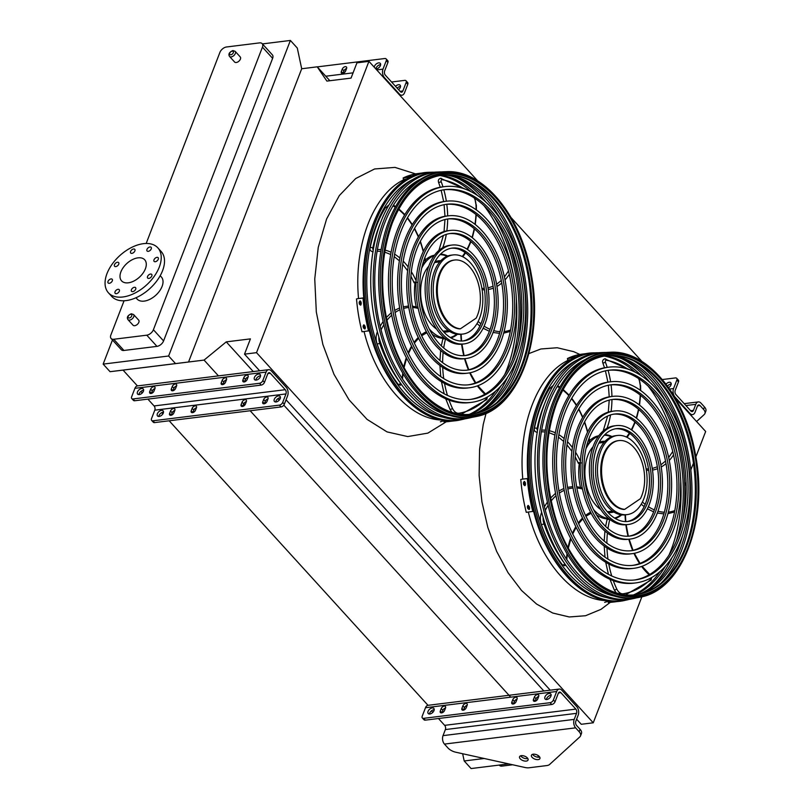<?xml version="1.0" encoding="UTF-8"?>
<svg xmlns="http://www.w3.org/2000/svg" width="809" height="809" viewBox="0 0 809 809"><rect width="100%" height="100%" fill="white"/><g stroke="black" fill="none" stroke-linecap="round" stroke-linejoin="round"><path stroke-width="1.21" d="M512.694 764.778L502.045 766.093A6.078 3.61 137.7 0 1 499.426 765.334L499.183 765.071M537.823 757.184L538.4 755.707M508.699 763.898L471.101 768.55L464.194 760.966L462.657 753.745M301.696 68.755L297.287 48.034L290.391 40.45L168.626 356L175.533 363.585L188.537 362.007L301.696 68.755L317.229 66.823L326.887 81.092L351.045 78.099L356.931 62.839L368.934 61.353L256.524 352.663L244.52 354.15L250.416 338.88L226.257 341.873L204.07 360.086L123.059 370.118L137.439 385.913A6.078 3.732 -97.1 0 0 134.911 388.33L131.645 396.814A3.034 1.81 -42.3 0 0 131.776 398.564A3.034 1.81 -42.3 0 0 133.081 398.938L134.729 400.748A3.034 1.81 137.7 0 1 133.414 400.364L131.776 398.564M204.07 360.086L218.44 375.882M243.792 403.752L244.884 404.945M250.173 410.76L510.732 697.176M161.749 412.641L162.872 413.874M169.162 420.791L428.012 705.317A6.078 3.732 82.9 0 0 425.483 707.723L422.217 716.208A3.034 1.81 -42.3 0 0 422.349 717.957A3.034 1.81 -42.3 0 0 423.653 718.341L425.301 720.141A3.034 1.81 137.7 0 1 423.987 719.767L422.349 717.957M226.257 341.873L253.278 371.574M277.902 398.645L279.247 400.121M283.817 405.147L543.85 690.977M244.52 354.15L259.649 370.785M286.052 399.798L550.231 690.178M576.625 719.201L581.256 724.288L593.25 722.801L256.524 352.663M675.373 398.19L705.66 431.49L695.861 456.883M693.444 463.142L690.835 469.908M686.052 482.306L684.738 485.724M641.891 596.749L593.25 722.801M368.934 61.353L477.714 180.923M511.116 217.641L641.972 361.481M317.229 66.823L329.87 80.728M112.461 339.982L103.158 364.111L110.054 371.695L123.059 370.118M484.197 758.488L464.194 760.966M175.533 363.585L110.054 371.695M290.391 40.45L262.419 43.908M272.623 58.339L262.44 47.144A6.078 3.61 -42.3 0 0 262.177 43.646L272.36 54.84A6.078 3.61 137.7 0 1 272.623 58.339L163.58 340.933A6.078 3.61 137.7 0 1 156.956 346.373L123.929 350.459A6.078 3.61 137.7 0 1 121.299 349.7L111.116 338.506A6.078 3.61 -42.3 0 0 113.745 339.264L123.929 350.459M168.626 356L103.158 364.111M111.116 338.506A6.078 3.61 -42.3 0 1 110.853 335.007L124.07 300.776M146.176 243.479L219.896 52.413A6.078 3.61 -42.3 0 1 226.52 46.983L259.558 42.887A6.078 3.61 -42.3 0 1 262.177 43.646M156.956 346.373L146.773 335.179L113.745 339.264M262.44 47.144L153.397 329.738L163.58 340.933M138.673 320.121A3.792 2.255 137.7 0 1 137.388 324.348A3.792 2.255 137.7 0 1 133.06 325.228L127.974 319.636A3.792 2.255 137.7 0 0 132.292 318.756A3.792 2.255 137.7 0 0 133.586 314.529L138.673 320.121M240.233 56.923A3.792 2.255 137.7 0 1 238.948 61.15A3.792 2.255 137.7 0 1 234.62 62.03L229.534 56.438A3.792 2.255 137.7 0 0 233.862 55.548A3.792 2.255 137.7 0 0 235.146 51.321L240.233 56.923M160.202 275.707L161.375 276.991A16.392 9.748 137.7 0 1 155.803 295.234A16.392 9.748 137.7 0 1 137.115 299.057L135.952 297.773M146.773 335.179A6.078 3.61 -42.3 0 0 153.397 329.738M137.965 257.849A15.634 9.303 137.7 0 1 144.71 259.8A15.634 9.303 137.7 0 1 139.401 277.204A15.634 9.303 137.7 0 1 121.572 280.854A15.634 9.303 137.7 0 1 123.302 267.476A15.634 9.303 137.7 0 1 137.965 257.849M148.259 251.346A2.73 1.628 -42.3 0 0 150.828 249.657A2.73 1.628 -42.3 0 0 151.131 247.321A2.73 1.628 -42.3 0 0 148.007 247.958A2.73 1.628 -42.3 0 0 147.086 251.002A2.73 1.628 -42.3 0 0 148.259 251.346M131.897 253.369A2.73 1.628 -42.3 0 0 134.456 251.69A2.73 1.628 -42.3 0 0 134.759 249.354A2.73 1.628 -42.3 0 0 131.645 249.991A2.73 1.628 -42.3 0 0 130.714 253.025A2.73 1.628 -42.3 0 0 131.897 253.369M115.768 266.606A2.73 1.628 -42.3 0 0 118.326 264.927A2.73 1.628 -42.3 0 0 118.63 262.591A2.73 1.628 -42.3 0 0 115.515 263.228A2.73 1.628 -42.3 0 0 114.585 266.262A2.73 1.628 -42.3 0 0 115.768 266.606M109.326 283.302A2.73 1.628 -42.3 0 0 111.885 281.623A2.73 1.628 -42.3 0 0 112.188 279.277A2.73 1.628 -42.3 0 0 109.073 279.914A2.73 1.628 -42.3 0 0 108.143 282.958A2.73 1.628 -42.3 0 0 109.326 283.302M116.344 293.677A2.73 1.628 -42.3 0 0 118.903 291.988A2.73 1.628 -42.3 0 0 119.206 289.652A2.73 1.628 -42.3 0 0 116.091 290.289A2.73 1.628 -42.3 0 0 115.161 293.333A2.73 1.628 -42.3 0 0 116.344 293.677M132.716 291.644A2.73 1.628 -42.3 0 0 135.275 289.966A2.73 1.628 -42.3 0 0 135.578 287.63A2.73 1.628 -42.3 0 0 132.464 288.267A2.73 1.628 -42.3 0 0 131.533 291.301A2.73 1.628 -42.3 0 0 132.716 291.644M148.846 278.407A2.73 1.628 -42.3 0 0 151.404 276.729A2.73 1.628 -42.3 0 0 151.708 274.393A2.73 1.628 -42.3 0 0 148.593 275.03A2.73 1.628 -42.3 0 0 147.663 278.063A2.73 1.628 -42.3 0 0 148.846 278.407M155.288 261.712A2.73 1.628 -42.3 0 0 157.846 260.033A2.73 1.628 -42.3 0 0 158.149 257.697A2.73 1.628 -42.3 0 0 155.035 258.334A2.73 1.628 -42.3 0 0 154.104 261.368A2.73 1.628 -42.3 0 0 155.288 261.712M143.436 243.671A33.402 19.871 137.7 0 1 157.856 247.847A33.402 19.871 137.7 0 1 146.51 285.021A33.402 19.871 137.7 0 1 108.436 292.807A33.402 19.871 137.7 0 1 112.117 264.23A33.402 19.871 137.7 0 1 143.436 243.671M157.856 247.847L161.133 251.457A33.402 19.871 137.7 0 1 149.796 288.631A33.402 19.871 137.7 0 1 111.723 296.418L108.436 292.807M667.526 386.095A3.792 2.255 137.7 0 1 671.217 384.053M676.708 378.309L678.357 380.109A3.034 1.81 137.7 0 1 678.488 381.858L676.84 380.058A3.034 1.81 -42.3 0 0 676.708 378.309A3.034 1.81 -42.3 0 0 675.404 377.924L662.359 379.542M696.589 421.509L704.214 414.562A9.111 4.712 -158.9 0 0 704.912 413.561A9.111 4.712 -158.9 0 0 703.537 409.394L704.477 406.978L700.938 403.084A6.078 3.732 82.9 0 0 698.319 401.911A6.078 3.732 82.9 0 0 695.78 404.328L693.444 410.385A3.034 1.871 -97.1 0 1 692.17 411.589A3.034 1.871 -97.1 0 1 690.866 411.002L675.919 394.57A3.034 1.871 -97.1 0 1 675.212 390.342L678.488 381.858M668.639 387.653A3.792 2.255 -42.3 0 0 670.833 382.748A3.792 2.255 -42.3 0 0 669.195 382.273A3.792 2.255 -42.3 0 0 666.04 384.113M703.537 409.394L700.007 405.511A3.034 1.871 82.9 0 0 698.693 404.925A3.034 1.871 82.9 0 0 697.429 406.128L695.083 412.185A6.078 3.732 -97.1 0 1 692.544 414.602A6.078 3.732 -97.1 0 1 689.935 413.429L674.979 396.997A6.078 3.732 -97.1 0 1 673.573 388.532L676.84 380.058M704.477 406.978A9.111 4.712 21.1 0 1 705.842 411.134L704.912 413.561M444.586 710.444L445.516 708.017A2.73 1.628 -42.3 0 0 445.395 706.439A2.73 1.628 -42.3 0 0 443.241 706.419A2.73 1.628 -42.3 0 0 441.239 708.553L440.308 710.969A2.73 1.628 -42.3 0 0 440.42 712.547A2.73 1.628 -42.3 0 0 442.584 712.567A2.73 1.628 -42.3 0 0 444.586 710.444M466.206 707.764L467.147 705.337A2.73 1.628 -42.3 0 0 467.026 703.769A2.73 1.628 -42.3 0 0 464.862 703.739A2.73 1.628 -42.3 0 0 462.869 705.873L461.929 708.29A2.73 1.628 -42.3 0 0 462.05 709.867A2.73 1.628 -42.3 0 0 464.204 709.898A2.73 1.628 -42.3 0 0 466.206 707.764M537.742 698.905L538.673 696.488A2.73 1.628 -42.3 0 0 538.561 694.911A2.73 1.628 -42.3 0 0 536.397 694.88A2.73 1.628 -42.3 0 0 534.395 697.014L533.465 699.441A2.73 1.628 -42.3 0 0 533.576 701.009A2.73 1.628 -42.3 0 0 535.74 701.039A2.73 1.628 -42.3 0 0 537.742 698.905M516.112 701.585L517.052 699.158A2.73 1.628 -42.3 0 0 516.931 697.591A2.73 1.628 -42.3 0 0 514.767 697.56A2.73 1.628 -42.3 0 0 512.775 699.694L511.834 702.111A2.73 1.628 -42.3 0 0 511.955 703.688A2.73 1.628 -42.3 0 0 514.109 703.719A2.73 1.628 -42.3 0 0 516.112 701.585M432.198 707.936A3.792 2.255 -42.3 0 0 428.639 710.272A3.792 2.255 -42.3 0 0 428.224 713.518A3.792 2.255 -42.3 0 0 429.862 713.993A3.792 2.255 -42.3 0 0 433.422 711.657A3.792 2.255 -42.3 0 0 433.836 708.411A3.792 2.255 -42.3 0 0 432.198 707.936M546.783 699.522A3.792 2.255 -42.3 0 0 550.342 697.186A3.792 2.255 -42.3 0 0 550.757 693.94A3.792 2.255 -42.3 0 0 546.429 694.82A3.792 2.255 -42.3 0 0 545.145 699.047A3.792 2.255 -42.3 0 0 546.783 699.522M575.624 727.847L444.444 744.088L447.974 747.981A9.111 4.712 -158.9 0 0 455.872 752.239L524.98 767.488A9.111 4.712 -158.9 0 0 529.147 767.761L546.773 765.577A9.111 4.712 -158.9 0 0 549.645 764.434L579.831 736.898A9.111 4.712 -158.9 0 0 580.528 735.897A9.111 4.712 -158.9 0 0 579.163 731.74L575.624 727.847A6.078 3.732 -97.1 0 1 574.208 719.393L576.544 713.336A3.034 1.871 82.9 0 0 575.836 709.109L560.89 692.676A3.034 1.871 82.9 0 0 559.585 692.079A3.034 1.871 82.9 0 0 558.311 693.293L555.045 701.777A3.034 1.81 137.7 0 1 551.728 704.497L550.09 702.687L423.653 718.341M550.09 702.687A3.034 1.81 -42.3 0 0 553.396 699.967L555.045 701.777M579.163 731.74L580.093 729.313L576.554 725.43A3.034 1.871 -97.1 0 1 575.846 721.193L578.192 715.136A6.078 3.732 82.9 0 0 576.777 706.682L561.83 690.249A6.078 3.732 82.9 0 0 559.211 689.066A6.078 3.732 82.9 0 0 556.673 691.483L553.396 699.967M551.728 704.497L425.301 720.141M441.926 712.82A2.73 1.628 137.7 0 1 441.947 712.78L442.877 710.353A2.73 1.628 137.7 0 1 445.537 707.966M463.557 710.15A2.73 1.628 137.7 0 1 463.577 710.1L464.508 707.673A2.73 1.628 137.7 0 1 467.157 705.296M535.083 701.292A2.73 1.628 137.7 0 1 535.103 701.241L536.043 698.814A2.73 1.628 137.7 0 1 538.693 696.438M513.462 703.972A2.73 1.628 137.7 0 1 513.482 703.921L514.413 701.494A2.73 1.628 137.7 0 1 517.062 699.118M429.488 714.013A3.792 2.255 137.7 0 1 434.211 709.715M546.409 699.542A3.792 2.255 137.7 0 1 551.131 695.244M444.444 744.088A6.078 3.732 -97.1 0 1 443.029 735.634L445.365 729.576A3.034 1.871 82.9 0 0 444.657 725.349L438.448 718.513M432.835 712.355L431.46 710.838M538.147 759.611A4.551 2.356 -158.9 0 0 539.937 758.539A4.551 2.356 -158.9 0 0 536.529 754.706A4.551 2.356 -158.9 0 0 531.432 755.262A4.551 2.356 -158.9 0 0 533.303 758.326A4.551 2.356 -158.9 0 0 538.147 759.611M526.265 761.087A4.551 2.356 -158.9 0 0 528.055 760.015A4.551 2.356 -158.9 0 0 524.647 756.172A4.551 2.356 -158.9 0 0 519.55 756.739A4.551 2.356 -158.9 0 0 521.421 759.803A4.551 2.356 -158.9 0 0 526.265 761.087M580.093 729.313A9.111 4.712 21.1 0 1 581.459 733.48L580.528 735.897M539.694 757.062A4.551 2.356 21.1 0 1 539.087 757.184A4.551 2.356 21.1 0 1 532.605 754.322M527.812 758.529A4.551 2.356 21.1 0 1 527.205 758.66A4.551 2.356 21.1 0 1 520.723 755.798M397.168 88.161A3.792 2.255 137.7 0 1 400.516 86.502M406.017 80.748L407.655 82.558A3.034 1.81 137.7 0 1 407.787 84.308L406.148 82.498A3.034 1.81 -42.3 0 0 406.017 80.748A3.034 1.81 -42.3 0 0 404.702 80.374L391.556 82.002M386.267 60.655A3.034 1.81 -42.3 0 0 386.136 58.905L387.784 60.705A3.034 1.81 137.7 0 1 387.916 62.455L386.267 60.655L382.991 69.139A6.078 3.732 82.9 0 0 384.406 77.593L399.353 94.026A6.078 3.732 82.9 0 0 401.972 95.209A6.078 3.732 82.9 0 0 404.51 92.792L407.787 84.308M398.544 89.678A3.792 2.255 -42.3 0 0 400.142 85.188A3.792 2.255 -42.3 0 0 395.52 86.361M387.916 62.455L384.639 70.939A3.034 1.871 82.9 0 0 385.347 75.166L400.293 91.599A3.034 1.871 82.9 0 0 401.598 92.196A3.034 1.871 82.9 0 0 402.872 90.982L406.148 82.498M346.576 68.522A2.73 1.628 -42.3 0 0 343.916 70.909L342.986 73.326A2.73 1.628 -42.3 0 0 342.965 73.376M375.912 68.947A3.792 2.255 137.7 0 1 380.27 64.68A3.792 2.255 137.7 0 1 380.634 64.649M386.136 58.905A3.034 1.81 -42.3 0 0 384.831 58.521L317.28 66.884M346.555 68.573L345.615 70.99A2.73 1.628 137.7 0 1 343.623 73.123A2.73 1.628 137.7 0 1 341.459 73.103A2.73 1.628 137.7 0 1 341.337 71.526L342.278 69.099A2.73 1.628 137.7 0 1 344.28 66.965A2.73 1.628 137.7 0 1 346.434 66.995A2.73 1.628 137.7 0 1 346.555 68.573M375.841 68.947A3.792 2.255 -42.3 0 0 376.286 68.927A3.792 2.255 -42.3 0 0 379.846 66.591A3.792 2.255 -42.3 0 0 380.26 63.345A3.792 2.255 -42.3 0 0 376.751 63.608A3.792 2.255 -42.3 0 0 374.264 67.218M170.537 410.992L169.607 413.419A2.73 1.628 -42.3 0 0 169.718 414.997A2.73 1.628 -42.3 0 0 171.882 415.017A2.73 1.628 -42.3 0 0 173.884 412.883L174.815 410.466A2.73 1.628 -42.3 0 0 174.704 408.889A2.73 1.628 -42.3 0 0 172.539 408.858A2.73 1.628 -42.3 0 0 170.537 410.992L172.186 412.802L171.245 415.219A2.73 1.628 -42.3 0 0 171.235 415.27M192.168 408.312L191.227 410.739A2.73 1.628 -42.3 0 0 191.349 412.317A2.73 1.628 -42.3 0 0 193.513 412.337A2.73 1.628 -42.3 0 0 195.505 410.214L196.445 407.787A2.73 1.628 -42.3 0 0 196.324 406.209A2.73 1.628 -42.3 0 0 194.17 406.189A2.73 1.628 -42.3 0 0 192.168 408.312L193.806 410.123L192.876 412.55A2.73 1.628 -42.3 0 0 192.855 412.59M263.704 399.464L262.763 401.881A2.73 1.628 -42.3 0 0 262.885 403.458A2.73 1.628 -42.3 0 0 265.039 403.489A2.73 1.628 -42.3 0 0 267.041 401.355L267.981 398.928A2.73 1.628 -42.3 0 0 267.86 397.361A2.73 1.628 -42.3 0 0 265.696 397.33A2.73 1.628 -42.3 0 0 263.704 399.464L265.342 401.264L264.412 403.691A2.73 1.628 -42.3 0 0 264.391 403.731M242.073 402.134L241.143 404.561A2.73 1.628 -42.3 0 0 241.254 406.138A2.73 1.628 -42.3 0 0 243.418 406.158A2.73 1.628 -42.3 0 0 245.42 404.035L246.351 401.608A2.73 1.628 -42.3 0 0 246.229 400.03A2.73 1.628 -42.3 0 0 244.075 400.01A2.73 1.628 -42.3 0 0 242.073 402.134L243.711 403.944L242.781 406.371A2.73 1.628 -42.3 0 0 242.761 406.411M161.497 410.385A3.792 2.255 137.7 0 1 163.135 410.861A3.792 2.255 137.7 0 1 162.72 414.107A3.792 2.255 137.7 0 1 159.161 416.443A3.792 2.255 137.7 0 1 157.522 415.968A3.792 2.255 137.7 0 1 157.937 412.721A3.792 2.255 137.7 0 1 161.497 410.385M278.417 395.904A3.792 2.255 137.7 0 1 280.056 396.38A3.792 2.255 137.7 0 1 279.641 399.626A3.792 2.255 137.7 0 1 276.081 401.962A3.792 2.255 137.7 0 1 274.443 401.486A3.792 2.255 137.7 0 1 274.868 398.24A3.792 2.255 137.7 0 1 278.417 395.904M147.875 399.12L154.084 405.946A3.034 1.871 -97.1 0 1 154.792 410.173L151.516 418.657A3.034 1.81 -42.3 0 0 151.647 420.407A3.034 1.81 -42.3 0 0 152.962 420.791L154.6 422.591A3.034 1.81 137.7 0 1 153.285 422.217L151.647 420.407M262.824 380.564L264.462 382.374A3.034 1.81 137.7 0 1 261.155 385.094L259.507 383.284A3.034 1.81 -42.3 0 0 262.824 380.564L266.1 372.089A6.078 3.732 -97.1 0 1 268.639 369.673A6.078 3.732 -97.1 0 1 271.248 370.846L286.204 387.278A6.078 3.732 -97.1 0 1 287.62 395.743L284.343 404.217A3.034 1.81 137.7 0 1 281.026 406.937L279.388 405.137L152.962 420.791M279.388 405.137A3.034 1.81 -42.3 0 0 282.695 402.417L284.343 404.217M264.462 382.374L267.739 373.889A3.034 1.871 -97.1 0 1 269.013 372.686A3.034 1.871 -97.1 0 1 270.317 373.273L285.264 389.705A3.034 1.871 -97.1 0 1 285.971 393.932L282.695 402.417M281.026 406.937L154.6 422.591M174.835 410.416A2.73 1.628 -42.3 0 0 172.186 412.802M196.466 407.736A2.73 1.628 -42.3 0 0 193.806 410.123M267.991 398.888A2.73 1.628 -42.3 0 0 265.342 401.264M246.371 401.557A2.73 1.628 -42.3 0 0 243.711 403.944M158.786 416.463A3.792 2.255 137.7 0 1 163.509 412.165M275.707 401.992A3.792 2.255 137.7 0 1 280.44 397.694M154.003 391.04A2.73 1.628 137.7 0 1 152.011 393.174A2.73 1.628 137.7 0 1 149.847 393.144A2.73 1.628 137.7 0 1 149.726 391.566L150.666 389.149A2.73 1.628 137.7 0 1 152.668 387.015A2.73 1.628 137.7 0 1 154.822 387.046A2.73 1.628 137.7 0 1 154.944 388.613L154.003 391.04M175.634 388.36A2.73 1.628 137.7 0 1 173.632 390.494A2.73 1.628 137.7 0 1 171.478 390.464A2.73 1.628 137.7 0 1 171.356 388.896L172.287 386.469A2.73 1.628 137.7 0 1 174.289 384.336A2.73 1.628 137.7 0 1 176.453 384.366A2.73 1.628 137.7 0 1 176.564 385.944L175.634 388.36M247.17 379.512A2.73 1.628 137.7 0 1 245.167 381.636A2.73 1.628 137.7 0 1 243.003 381.615A2.73 1.628 137.7 0 1 242.892 380.038L243.822 377.611A2.73 1.628 137.7 0 1 245.825 375.487A2.73 1.628 137.7 0 1 247.989 375.507A2.73 1.628 137.7 0 1 248.1 377.085L247.17 379.512M225.539 382.182A2.73 1.628 137.7 0 1 223.537 384.315A2.73 1.628 137.7 0 1 221.383 384.285A2.73 1.628 137.7 0 1 221.262 382.718L222.202 380.291A2.73 1.628 137.7 0 1 224.194 378.157A2.73 1.628 137.7 0 1 226.358 378.187A2.73 1.628 137.7 0 1 226.48 379.765L225.539 382.182M139.29 394.59A3.792 2.255 -42.3 0 0 142.839 392.254A3.792 2.255 -42.3 0 0 143.264 389.008A3.792 2.255 -42.3 0 0 138.936 389.898A3.792 2.255 -42.3 0 0 137.651 394.114A3.792 2.255 -42.3 0 0 139.29 394.59M256.21 380.119A3.792 2.255 -42.3 0 0 259.77 377.783A3.792 2.255 -42.3 0 0 260.185 374.537A3.792 2.255 -42.3 0 0 255.856 375.416A3.792 2.255 -42.3 0 0 254.572 379.643A3.792 2.255 -42.3 0 0 256.21 380.119M259.507 383.284L133.081 398.938M261.155 385.094L134.729 400.748M151.354 393.427A2.73 1.628 137.7 0 1 151.374 393.376L152.304 390.949A2.73 1.628 137.7 0 1 154.964 388.573M172.984 390.747A2.73 1.628 137.7 0 1 172.995 390.696L173.935 388.28A2.73 1.628 137.7 0 1 176.584 385.893M244.51 381.888A2.73 1.628 137.7 0 1 244.53 381.838L245.471 379.421A2.73 1.628 137.7 0 1 248.12 377.034M222.89 384.568A2.73 1.628 137.7 0 1 222.91 384.518L223.84 382.101A2.73 1.628 137.7 0 1 226.49 379.714M143.638 390.322A3.792 2.255 -42.3 0 0 138.915 394.62M260.559 375.841A3.792 2.255 -42.3 0 0 255.836 380.139M140.887 391.435L142.263 392.952M682.452 521.947A124.748 76.703 82.9 0 0 669.195 414.875M650.072 382.576A124.748 76.703 82.9 0 0 621.15 358.427M598.529 352.754A124.748 76.703 82.9 0 0 595.92 352.785A124.748 76.703 82.9 0 0 531.058 486.33A124.748 76.703 82.9 0 0 626.53 600.035A124.748 76.703 82.9 0 0 629.068 599.418M649.627 588.406A124.748 76.703 82.9 0 0 671.783 557.937M680.43 476.289A122.513 75.338 -97.1 0 1 671.086 550.059A122.513 75.338 -97.1 0 1 669.033 555.035M659.932 571.639A122.513 75.338 -97.1 0 1 633.659 594.878M604.09 356.041A122.513 75.338 -97.1 0 1 635.237 372.18M648.11 386.055A122.513 75.338 -97.1 0 1 678.367 459.643M676.233 541.342A122.311 75.207 82.9 0 0 658.435 397.593M641.719 375.993A122.311 75.207 82.9 0 0 605.577 355.798M577.414 359.884A122.311 75.207 82.9 0 0 532.544 486.148A122.311 75.207 82.9 0 0 606.851 597.659M635.166 594.757A122.311 75.207 82.9 0 0 665.291 566.361M608.348 370.3A105.666 64.973 -97.1 0 1 673.968 425.231A105.666 64.973 -97.1 0 1 677.538 538.106A105.666 64.973 -97.1 0 1 634.307 580.013M635.631 582.925L633.73 583.158A108.709 66.844 -97.1 0 1 565.542 527.458A108.709 66.844 -97.1 0 1 561.567 410.638A108.709 66.844 -97.1 0 1 607.023 367.397L608.924 367.155A108.709 66.844 82.9 0 0 555.945 483.256A108.709 66.844 82.9 0 0 635.631 582.925A108.709 66.844 82.9 0 0 681.077 539.684A108.709 66.844 82.9 0 0 677.113 422.864A108.709 66.844 82.9 0 0 608.924 367.155M679.439 537.874A105.666 64.973 82.9 0 0 675.586 424.321A105.666 64.973 82.9 0 0 609.288 370.168A105.666 64.973 82.9 0 0 557.795 483.024A105.666 64.973 82.9 0 0 635.257 579.911A105.666 64.973 82.9 0 0 679.439 537.874M610.158 384.922A90.942 55.922 -97.1 0 1 666.535 432.299A90.942 55.922 -97.1 0 1 669.569 529.349A90.942 55.922 -97.1 0 1 632.496 565.4M633.821 568.312L631.92 568.545A93.975 57.783 -97.1 0 1 572.964 520.389A93.975 57.783 -97.1 0 1 569.536 419.396A93.975 57.783 -97.1 0 1 608.833 382.01L610.734 381.777A93.975 57.783 82.9 0 0 564.925 482.144A93.975 57.783 82.9 0 0 633.821 568.312A93.975 57.783 82.9 0 0 673.118 530.926A93.975 57.783 82.9 0 0 669.69 429.933A93.975 57.783 82.9 0 0 610.734 381.777M671.47 529.116A90.942 55.922 82.9 0 0 668.153 431.389A90.942 55.922 82.9 0 0 611.098 384.791A90.942 55.922 82.9 0 0 566.785 481.911A90.942 55.922 82.9 0 0 633.447 565.299A90.942 55.922 82.9 0 0 671.47 529.116M611.098 411.447A65.064 40.005 -97.1 0 0 611.948 399.535A76.218 46.861 -97.1 0 1 659.102 439.378A76.218 46.861 -97.1 0 1 661.6 520.591A76.218 46.861 -97.1 0 1 630.686 550.777M632.011 553.69L630.11 553.932A79.252 48.732 -97.1 0 1 580.397 513.321A79.252 48.732 -97.1 0 1 577.505 428.153A79.252 48.732 -97.1 0 1 610.633 396.622L612.534 396.39A79.252 48.732 82.9 0 0 573.915 481.031A79.252 48.732 82.9 0 0 632.011 553.69A79.252 48.732 82.9 0 0 665.15 522.169A79.252 48.732 82.9 0 0 662.258 437.002A79.252 48.732 82.9 0 0 612.534 396.39M663.501 520.359A76.218 46.861 82.9 0 0 660.72 438.458A76.218 46.861 82.9 0 0 612.909 399.403A76.218 46.861 82.9 0 0 575.765 480.799A76.218 46.861 82.9 0 0 631.637 550.676A76.218 46.861 82.9 0 0 663.501 520.359M613.778 414.157A61.494 37.811 -97.1 0 1 651.68 446.447A61.494 37.811 -97.1 0 1 653.642 511.834A61.494 37.811 -97.1 0 1 628.876 536.165M630.201 539.077L628.3 539.31A64.528 39.671 -97.1 0 1 587.83 506.252A64.528 39.671 -97.1 0 1 585.473 436.911A64.528 39.671 -97.1 0 1 612.443 411.235L614.344 411.002A64.528 39.671 82.9 0 0 582.905 479.919A64.528 39.671 82.9 0 0 630.201 539.077A64.528 39.671 82.9 0 0 657.181 513.412A64.528 39.671 82.9 0 0 654.825 444.07A64.528 39.671 82.9 0 0 614.344 411.002M655.543 511.601A61.494 37.811 82.9 0 0 653.298 445.526A61.494 37.811 82.9 0 0 614.719 414.016A61.494 37.811 82.9 0 0 584.755 479.686A61.494 37.811 82.9 0 0 629.837 536.064A61.494 37.811 82.9 0 0 655.543 511.601M615.588 428.78A46.76 28.75 -97.1 0 1 644.247 453.515A46.76 28.75 -97.1 0 1 645.673 503.087A46.76 28.75 -97.1 0 1 627.066 521.542M628.391 524.465L626.49 524.697A49.794 30.621 -97.1 0 1 595.252 499.183A49.794 30.621 -97.1 0 1 593.442 445.668A49.794 30.621 -97.1 0 1 614.253 425.858L616.155 425.625A49.794 30.621 82.9 0 0 591.885 478.807A49.794 30.621 82.9 0 0 628.391 524.465A49.794 30.621 82.9 0 0 649.212 504.654A49.794 30.621 82.9 0 0 647.402 451.139A49.794 30.621 82.9 0 0 616.155 425.625M647.574 502.844A46.76 28.75 82.9 0 0 645.865 452.595A46.76 28.75 82.9 0 0 616.529 428.628A46.76 28.75 82.9 0 0 593.745 478.574A46.76 28.75 82.9 0 0 628.027 521.451A46.76 28.75 82.9 0 0 647.574 502.844M586.404 446.851A42.513 26.141 -97.1 0 1 589.549 442.159A68.937 42.392 82.9 0 0 588.942 438.67M589.154 441.37L589.549 442.159M578.718 463.203L578.587 462.526L578.718 463.203L578.587 462.526L581.095 462.91M604.363 435.131A42.513 26.141 -97.1 0 1 604.899 435.232M604.889 434.595A1.517 0.93 82.9 0 0 605.071 434.635A42.513 26.141 -97.1 0 1 612.009 436.567M611.311 436.85A41.906 25.767 82.9 0 0 604.283 435.202M598.468 436.193A41.906 25.767 82.9 0 0 585.979 448.651M593.513 509.488A41.906 25.767 82.9 0 0 608.661 518.529M614.547 518.063A41.906 25.767 82.9 0 0 620.958 514.757M605.092 441.259A35.829 22.035 82.9 0 0 602.786 441.35A35.829 22.035 82.9 0 0 599.247 442.28M593.017 446.811A35.829 22.035 82.9 0 0 585.322 479.616A35.829 22.035 82.9 0 0 600.784 509.559M607.933 512.431A35.829 22.035 82.9 0 0 611.584 512.471A35.829 22.035 82.9 0 0 613.849 511.996M598.791 435.748A41.906 25.767 82.9 0 0 589.609 440.581M579.335 463.284A41.906 25.767 82.9 0 0 580.478 487.352M596.415 514.746A41.906 25.767 82.9 0 0 609.076 518.872M604.616 441.775A35.829 22.035 82.9 0 0 601.603 441.552M610.39 512.562A35.829 22.035 82.9 0 0 613.262 511.612M621.706 514.858A42.513 26.141 -97.1 0 1 615.245 518.488M607.488 519.509L609.865 519.216M581.378 487.655L582.268 487.958M627.177 514.605L625.276 514.837A39.863 24.513 -97.1 0 1 600.268 494.41A39.863 24.513 -97.1 0 1 598.812 451.574A39.863 24.513 -97.1 0 1 615.477 435.717L617.378 435.485A39.863 24.513 82.9 0 0 597.952 478.048A39.863 24.513 82.9 0 0 627.177 514.605A39.863 24.513 82.9 0 0 643.843 498.748A39.863 24.513 82.9 0 0 642.386 455.902A39.863 24.513 82.9 0 0 617.378 435.485M604.06 442.412L600.551 442.847A34.615 21.287 82.9 0 0 598.771 443.201M607.246 511.652A34.615 21.287 82.9 0 0 609.066 511.561L612.565 511.126M640.425 498.678A34.615 21.287 82.9 0 0 641.294 460.159A34.615 21.287 82.9 0 0 618.855 440.581A34.615 21.287 82.9 0 0 601.765 475.399A34.615 21.287 82.9 0 0 624.7 509.346L640.425 498.678M624.7 509.346L623.86 509.458A34.615 21.287 82.9 0 1 600.925 475.51A34.615 21.287 82.9 0 1 618.025 440.683L618.855 440.581M525.324 482.568A124.95 76.835 82.9 0 0 525.526 484.389L524.788 485.703L523.625 484.621A124.95 76.835 -97.1 0 1 523.423 482.801L524.171 481.486L525.324 482.568M529.228 506.515A124.95 76.835 82.9 0 0 529.632 508.285L529.046 509.569L527.731 508.517A124.95 76.835 -97.1 0 1 527.326 506.758L527.933 505.473L529.228 506.515M520.774 479.444A124.95 76.835 82.9 0 0 526.275 512.33L533.728 511.308A123.433 75.894 -97.1 0 1 528.226 478.412L521.694 479.221L527.306 478.635A124.95 76.835 82.9 0 0 532.807 511.521M524.657 481.527L524.343 482.589A123.433 75.894 82.9 0 0 524.535 484.409L525.223 485.44M528.429 505.514L528.237 506.535A123.433 75.894 82.9 0 0 528.651 508.305L529.45 509.306M528.226 478.412L527.306 478.635M615.831 601.714L613.93 601.957A124.95 76.835 -97.1 0 1 612.807 602.038L614.709 601.805A124.95 76.835 82.9 0 0 615.831 601.714L616.094 601.704M614.729 601.37L608.237 602.422A124.95 76.835 82.9 0 0 613.212 602.068L619.745 601.259A124.95 76.835 82.9 0 0 623.294 600.683M614.769 601.613A124.95 76.835 82.9 0 0 619.745 601.259M608.237 600.885L608.237 602.422M574.835 356.597A124.95 76.835 82.9 0 0 573.763 357.042L571.862 357.275A124.95 76.835 -97.1 0 1 572.934 356.84L575.068 356.456M592.623 352.946A124.95 76.835 82.9 0 0 589.043 353.25L582.5 354.059A124.95 76.835 82.9 0 0 567.433 358.518L567.685 360.025L571.599 359.54M589.043 353.25A124.95 76.835 82.9 0 0 573.965 357.709L567.433 358.518M573.965 357.709L574.056 358.215M609.834 355.464A121.866 74.934 -97.1 0 1 665.928 401.527M682.533 535.689A121.866 74.934 -97.1 0 1 639.363 594.039M642.316 593.29A121.653 74.802 82.9 0 0 680.541 548.31A121.653 74.802 82.9 0 0 679.722 427.031A121.653 74.802 82.9 0 0 612.868 355.475M585.129 359.57A121.653 74.802 82.9 0 0 548.927 403.64A121.653 74.802 82.9 0 0 614.415 596.081M633.973 598.458L631.627 598.953A124.293 76.43 -97.1 0 1 550.878 538.784A124.293 76.43 -97.1 0 1 545.114 402.366A124.293 76.43 -97.1 0 1 601.127 352.593L603.524 352.502A124.09 76.299 82.9 0 0 547.602 402.194A124.09 76.299 82.9 0 0 553.356 538.389A124.09 76.299 82.9 0 0 633.973 598.458A124.09 76.299 82.9 0 0 636.511 597.841M661.095 583.097A124.09 76.299 82.9 0 0 681.856 549.756A124.09 76.299 82.9 0 0 633.568 360.784M606.133 352.481A124.09 76.299 82.9 0 0 603.524 352.502M606.062 355.738A120.399 74.034 -97.1 0 1 693.849 466.176A120.399 74.034 -97.1 0 1 635.641 594.696M553.022 401.82A123.646 76.026 -97.1 0 1 608.732 352.309L610.229 352.249A123.514 75.945 -97.1 0 0 554.58 401.709A123.514 75.945 -97.1 0 0 560.303 537.277A123.514 75.945 -97.1 0 0 640.546 597.062L639.07 597.376A123.646 76.026 -97.1 0 1 558.746 537.52A123.646 76.026 -97.1 0 1 553.022 401.82M518.195 341.398A124.748 76.703 82.9 0 0 504.937 234.317M485.815 202.017A124.748 76.703 82.9 0 0 456.893 177.869M434.271 172.206A124.748 76.703 82.9 0 0 431.662 172.226A124.748 76.703 82.9 0 0 366.801 305.782A124.748 76.703 82.9 0 0 462.273 419.487A124.748 76.703 82.9 0 0 464.811 418.87M485.37 407.857A124.748 76.703 82.9 0 0 507.526 377.378M516.172 295.74A122.513 75.338 -97.1 0 1 506.828 369.501A122.513 75.338 -97.1 0 1 504.776 374.486M495.664 391.081A122.513 75.338 -97.1 0 1 469.402 414.329M439.833 175.492A122.513 75.338 -97.1 0 1 470.98 191.632M483.853 205.506A122.513 75.338 -97.1 0 1 514.109 279.095M511.976 360.784A122.311 75.207 82.9 0 0 494.178 217.034M477.462 195.434A122.311 75.207 82.9 0 0 441.32 175.25M413.156 179.325A122.311 75.207 82.9 0 0 368.287 305.6A122.311 75.207 82.9 0 0 442.594 417.11M470.909 414.198A122.311 75.207 82.9 0 0 501.034 385.802M444.08 189.751A105.666 64.973 -97.1 0 1 509.71 244.682A105.666 64.973 -97.1 0 1 513.28 357.558A105.666 64.973 -97.1 0 1 470.049 399.464M471.374 402.366L469.473 402.609A108.709 66.844 -97.1 0 1 401.284 346.899A108.709 66.844 -97.1 0 1 397.31 230.08A108.709 66.844 -97.1 0 1 442.756 186.839L444.657 186.606A108.709 66.844 82.9 0 0 391.677 302.697A108.709 66.844 82.9 0 0 471.374 402.366A108.709 66.844 82.9 0 0 516.82 359.125A108.709 66.844 82.9 0 0 512.855 242.306A108.709 66.844 82.9 0 0 444.657 186.606M515.181 357.315A105.666 64.973 82.9 0 0 511.328 243.762A105.666 64.973 82.9 0 0 445.031 189.619A105.666 64.973 82.9 0 0 393.538 302.475A105.666 64.973 82.9 0 0 471 399.353A105.666 64.973 82.9 0 0 515.181 357.315M445.89 204.364A90.942 55.922 -97.1 0 1 502.278 251.751A90.942 55.922 -97.1 0 1 505.312 348.8A90.942 55.922 -97.1 0 1 468.239 384.841M469.564 387.754L467.663 387.986A93.975 57.783 -97.1 0 1 408.707 339.831A93.975 57.783 -97.1 0 1 405.279 238.837A93.975 57.783 -97.1 0 1 444.566 201.451L446.467 201.219A93.975 57.783 82.9 0 0 400.667 301.585A93.975 57.783 82.9 0 0 469.564 387.754A93.975 57.783 82.9 0 0 508.861 350.368A93.975 57.783 82.9 0 0 505.423 249.374A93.975 57.783 82.9 0 0 446.467 201.219M507.213 348.568A90.942 55.922 82.9 0 0 503.896 250.83A90.942 55.922 82.9 0 0 446.841 204.232A90.942 55.922 82.9 0 0 402.518 301.363A90.942 55.922 82.9 0 0 469.19 384.74A90.942 55.922 82.9 0 0 507.213 348.568M446.831 230.889A65.064 40.005 -97.1 0 0 447.68 218.986A76.218 46.861 -97.1 0 1 494.845 258.819A76.218 46.861 -97.1 0 1 497.343 340.043A76.218 46.861 -97.1 0 1 466.429 370.229M467.754 373.141L465.853 373.374A79.252 48.732 -97.1 0 1 416.139 332.762A79.252 48.732 -97.1 0 1 413.247 247.594A79.252 48.732 -97.1 0 1 446.376 216.074L448.277 215.831A79.252 48.732 82.9 0 0 409.657 300.473A79.252 48.732 82.9 0 0 467.754 373.141A79.252 48.732 82.9 0 0 500.892 341.61A79.252 48.732 82.9 0 0 498 256.443A79.252 48.732 82.9 0 0 448.277 215.831M499.244 339.81A76.218 46.861 82.9 0 0 496.463 257.899A76.218 46.861 82.9 0 0 448.651 218.845A76.218 46.861 82.9 0 0 411.508 300.25A76.218 46.861 82.9 0 0 467.38 370.128A76.218 46.861 82.9 0 0 499.244 339.81M449.511 233.599A61.494 37.811 -97.1 0 1 487.412 265.888A61.494 37.811 -97.1 0 1 489.384 331.286A61.494 37.811 -97.1 0 1 464.619 355.606M465.944 358.529L464.042 358.761A64.528 39.671 -97.1 0 1 423.562 325.693A64.528 39.671 -97.1 0 1 421.216 256.352A64.528 39.671 -97.1 0 1 448.186 230.686L450.087 230.454A64.528 39.671 82.9 0 0 418.647 299.36A64.528 39.671 82.9 0 0 465.944 358.529A64.528 39.671 82.9 0 0 492.924 332.853A64.528 39.671 82.9 0 0 490.567 263.512A64.528 39.671 82.9 0 0 450.087 230.454M491.285 331.053A61.494 37.811 82.9 0 0 489.041 264.968A61.494 37.811 82.9 0 0 450.461 233.467A61.494 37.811 82.9 0 0 420.498 299.128A61.494 37.811 82.9 0 0 465.569 355.515A61.494 37.811 82.9 0 0 491.285 331.053M451.321 248.221A46.76 28.75 -97.1 0 1 479.99 272.957A46.76 28.75 -97.1 0 1 481.416 322.528A46.76 28.75 -97.1 0 1 462.809 340.983M464.133 343.906L462.232 344.149A49.794 30.621 -97.1 0 1 430.995 318.625A49.794 30.621 -97.1 0 1 429.174 265.109A49.794 30.621 -97.1 0 1 449.996 245.299L451.897 245.066A49.794 30.621 82.9 0 0 427.627 298.248A49.794 30.621 82.9 0 0 464.133 343.906A49.794 30.621 82.9 0 0 484.955 324.096A49.794 30.621 82.9 0 0 483.135 270.58A49.794 30.621 82.9 0 0 451.897 245.066M483.317 322.295A46.76 28.75 82.9 0 0 481.608 272.036A46.76 28.75 82.9 0 0 452.271 248.08A46.76 28.75 82.9 0 0 429.478 298.015A46.76 28.75 82.9 0 0 463.759 340.892A46.76 28.75 82.9 0 0 483.317 322.295M422.146 266.292A42.513 26.141 -97.1 0 1 425.291 261.6A68.937 42.392 82.9 0 0 424.685 258.122M424.897 260.822L425.291 261.6M414.461 282.654L414.329 281.977L414.461 282.654L414.329 281.977L416.837 282.361M440.106 254.572A42.513 26.141 -97.1 0 1 440.642 254.673M440.622 254.046A1.517 0.93 82.9 0 0 440.804 254.087A42.513 26.141 -97.1 0 1 447.751 256.008M447.053 256.291A41.906 25.767 82.9 0 0 440.025 254.653M434.2 255.634A41.906 25.767 82.9 0 0 421.722 268.103M429.255 328.929A41.906 25.767 82.9 0 0 444.404 337.97M450.289 337.505A41.906 25.767 82.9 0 0 456.701 334.208M440.834 260.71A35.829 22.035 82.9 0 0 438.529 260.791A35.829 22.035 82.9 0 0 434.989 261.722M428.75 266.252A35.829 22.035 82.9 0 0 421.064 299.067A35.829 22.035 82.9 0 0 436.526 329.01M443.676 331.872A35.829 22.035 82.9 0 0 447.326 331.912A35.829 22.035 82.9 0 0 449.592 331.437M434.524 255.199A41.906 25.767 82.9 0 0 425.352 260.033M415.078 282.725A41.906 25.767 82.9 0 0 416.22 306.803M432.148 334.198A41.906 25.767 82.9 0 0 444.819 338.324M440.359 261.216A35.829 22.035 82.9 0 0 437.345 260.994M446.133 332.014A35.829 22.035 82.9 0 0 449.005 331.053M457.449 334.299A42.513 26.141 -97.1 0 1 450.977 337.929M443.231 338.951L445.607 338.658M417.12 307.096L418.01 307.4M462.92 334.046L461.019 334.279A39.863 24.513 -97.1 0 1 436.011 313.862A39.863 24.513 -97.1 0 1 434.554 271.015A39.863 24.513 -97.1 0 1 451.22 255.159L453.121 254.926A39.863 24.513 82.9 0 0 433.695 297.5A39.863 24.513 82.9 0 0 462.92 334.046A39.863 24.513 82.9 0 0 479.585 318.19A39.863 24.513 82.9 0 0 478.129 275.353A39.863 24.513 82.9 0 0 453.121 254.926M439.803 261.863L436.294 262.298A34.615 21.287 82.9 0 0 434.514 262.642M442.988 331.103A34.615 21.287 82.9 0 0 444.808 331.002L448.307 330.568M476.167 318.129A34.615 21.287 82.9 0 0 477.037 279.611A34.615 21.287 82.9 0 0 454.597 260.033A34.615 21.287 82.9 0 0 437.497 294.85A34.615 21.287 82.9 0 0 460.432 328.798L476.167 318.129M460.432 328.798L459.603 328.899A34.615 21.287 82.9 0 1 436.668 294.951A34.615 21.287 82.9 0 1 453.768 260.134L454.597 260.033M361.067 302.01A124.95 76.835 82.9 0 0 361.259 303.83L360.531 305.145L359.358 304.073A124.95 76.835 -97.1 0 1 359.166 302.253L359.914 300.928L361.067 302.01M364.96 325.966A124.95 76.835 82.9 0 0 365.375 327.736L364.788 329.01L363.474 327.969A124.95 76.835 -97.1 0 1 363.059 326.199L363.666 324.915L364.96 325.966M356.516 298.885A124.95 76.835 82.9 0 0 362.017 331.781L369.47 330.75A123.433 75.894 -97.1 0 1 363.969 297.854L357.436 298.663L363.049 298.076A124.95 76.835 82.9 0 0 368.55 330.972M360.399 300.978L360.086 302.03A123.433 75.894 82.9 0 0 360.278 303.85L360.966 304.882M364.171 324.955L363.979 325.976A123.433 75.894 82.9 0 0 364.384 327.746L365.193 328.747M363.969 297.854L363.049 298.076M451.574 421.165L449.673 421.398A124.95 76.835 -97.1 0 1 448.55 421.489L450.451 421.246A124.95 76.835 82.9 0 0 451.574 421.165L451.827 421.145M450.471 420.811L443.969 421.863A124.95 76.835 82.9 0 0 448.955 421.519L455.487 420.71A124.95 76.835 82.9 0 0 459.037 420.134M450.512 421.054A124.95 76.835 82.9 0 0 455.487 420.71M443.979 420.326L443.969 421.863M410.578 176.049A124.95 76.835 82.9 0 0 409.506 176.483L407.605 176.716A124.95 76.835 -97.1 0 1 408.676 176.281L410.81 175.897M428.365 172.388A124.95 76.835 82.9 0 0 424.786 172.691L418.243 173.5A124.95 76.835 82.9 0 0 403.175 177.96L403.428 179.467L407.342 178.981M424.786 172.691A124.95 76.835 82.9 0 0 409.708 177.151L403.175 177.96M409.708 177.151L409.799 177.656M445.567 174.916A121.866 74.934 -97.1 0 1 501.671 220.978M518.276 355.131A121.866 74.934 -97.1 0 1 475.105 413.49M478.058 412.732A121.653 74.802 82.9 0 0 516.284 367.761A121.653 74.802 82.9 0 0 515.464 246.472A121.653 74.802 82.9 0 0 448.611 174.926M420.872 179.011A121.653 74.802 82.9 0 0 384.659 223.082A121.653 74.802 82.9 0 0 450.158 415.533M469.716 417.899L467.369 418.395A124.293 76.43 -97.1 0 1 386.621 358.235A124.293 76.43 -97.1 0 1 380.857 221.808A124.293 76.43 -97.1 0 1 436.87 172.034L439.267 171.943A124.09 76.299 82.9 0 0 383.345 221.636A124.09 76.299 82.9 0 0 389.099 357.831A124.09 76.299 82.9 0 0 469.716 417.899A124.09 76.299 82.9 0 0 472.254 417.282M496.837 402.538A124.09 76.299 82.9 0 0 517.598 369.207A124.09 76.299 82.9 0 0 469.311 180.235M441.876 171.923A124.09 76.299 82.9 0 0 439.267 171.943M441.805 175.179A120.399 74.034 -97.1 0 1 529.592 285.628A120.399 74.034 -97.1 0 1 471.384 414.147M388.755 221.262A123.646 76.026 -97.1 0 1 444.475 171.751L445.971 171.7A123.514 75.945 -97.1 0 0 390.322 221.16A123.514 75.945 -97.1 0 0 396.046 356.718A123.514 75.945 -97.1 0 0 476.289 416.504L474.812 416.817A123.646 76.026 -97.1 0 1 394.489 356.971A123.646 76.026 -97.1 0 1 388.755 221.262M415.604 173.905L394.974 167.392L374.587 168.97L355.667 178.546L339.355 195.535L326.624 218.936L318.261 247.321L314.752 278.994L316.319 312.031L322.862 344.452L333.986 374.314L349.023 399.798L367.064 419.386L387.036 431.895L407.716 436.567L427.87 433.118L446.285 421.772M611.735 601.249L600.966 609.359L585.534 615.73L569.243 616.964L552.719 613.03L536.61 604.08L521.512 590.449L508.022 572.661L496.655 551.404L487.837 527.488L481.921 501.843L479.13 475.449L479.575 449.319L483.236 424.462L486.078 413.308M528.024 353.907L540.908 348.982L557.199 347.739L573.723 351.672L579.861 354.463M569.162 359.843C537.843 373.627 517.811 425.16 522.796 479.08M528.328 512.077C540.736 562.488 574.066 600.217 606.538 600.612M500.923 764.859L502.045 766.093M404.904 179.285C373.586 193.078 353.553 244.611 358.539 298.531M364.07 331.528C376.478 381.939 409.809 419.659 442.27 420.053M232.213 51.159A2.275 1.355 -42.3 0 0 229.625 54.072A2.275 1.355 -42.3 0 0 232.709 53.697A2.275 1.355 -42.3 0 0 232.213 51.159M130.653 314.357A2.275 1.355 -42.3 0 0 128.065 317.28A2.275 1.355 -42.3 0 0 131.149 316.895A2.275 1.355 -42.3 0 0 130.653 314.357M673.573 388.532L669.599 389.028M689.935 413.429L689.298 413.5M700.007 405.511L697.57 405.815M695.78 404.328L685.901 405.552M693.444 410.385L690.623 410.729M556.673 691.483L425.483 707.723M560.89 692.676L558.463 692.979M575.836 709.109L444.657 725.349M576.544 713.336L445.365 729.576M574.208 719.393L443.029 735.634M513.482 703.921L511.834 702.111M514.413 701.494L512.775 699.694M535.103 701.241L533.465 699.441M536.043 698.814L534.395 697.014M463.577 710.1L461.929 708.29M464.508 707.673L462.869 705.873M441.947 712.78L440.308 710.969M442.877 710.353L441.239 708.553M402.872 90.982L400.05 91.336M382.991 69.139L376.721 69.918M353.068 72.84L325.774 76.218M384.406 77.593L383.779 77.674M399.353 94.026L398.726 94.107M342.278 69.099L343.916 70.909M341.337 71.526L342.986 73.326M285.971 393.932L154.792 410.173M266.1 372.089L134.911 388.33M270.317 373.273L267.88 373.576M285.264 389.705L154.084 405.946M221.262 382.718L222.91 384.518M222.202 380.291L223.84 382.101M242.892 380.038L244.53 381.838M243.822 377.611L245.471 379.421M171.356 388.896L172.995 390.696M172.287 386.469L173.935 388.28M149.726 391.566L151.374 393.376M150.666 389.149L152.304 390.949M241.143 404.561L242.781 406.371M262.763 401.881L264.412 403.691M191.227 410.739L192.876 412.55M169.607 413.419L171.245 415.219M595.92 352.785L594.544 352.835A124.859 76.774 82.9 0 0 529.632 486.512A124.859 76.774 82.9 0 0 625.185 600.318L626.53 600.035M587.506 432.218A68.937 42.392 82.9 0 0 584.432 422.227M582.591 417.545A68.937 42.392 82.9 0 0 578.607 409.334M576.352 405.521A68.937 42.392 82.9 0 0 571.518 398.726M568.828 395.621A68.937 42.392 82.9 0 0 562.771 390.039M559.535 387.754A68.937 42.392 82.9 0 0 558.665 387.208A10.628 6.533 82.9 0 0 557.189 386.591M544.659 403.56A117.972 72.537 82.9 0 0 537.065 428.568A1.517 0.93 82.9 0 0 537.52 430.418M541.656 430.166A65.064 40.005 -97.1 0 1 545.387 430.155M549.271 430.722A65.064 40.005 -97.1 0 1 555.358 432.815M558.898 434.716A65.064 40.005 -97.1 0 1 564.166 438.579M567.483 441.714A65.064 40.005 -97.1 0 1 572.418 447.559M575.614 452.292A65.064 40.005 -97.1 0 1 580.397 461.322M537.358 432.319L537.156 432.35C534.769 431.733 533.839 430.418 534.395 428.406A1.517 0.576 11.5 0 1 534.982 428.092A1.517 0.576 11.5 0 1 537.065 428.568M534.395 428.406C537.54 413.075 542.606 399.767 549.574 388.492A1.517 0.951 31.9 0 1 550.15 388.168A1.517 0.951 31.9 0 1 551.485 388.563M557.704 385.954A1.517 1.082 121.1 0 1 558.665 387.208M626.5 437.062A68.937 42.392 82.9 0 0 629.331 433.078M631.293 429.741A68.937 42.392 82.9 0 0 634.863 421.893M636.218 418A68.937 42.392 82.9 0 0 638.473 409.223M639.231 404.844A68.937 42.392 82.9 0 0 640.212 395.014M640.344 390.282A68.937 42.392 82.9 0 0 640.253 385.367A10.628 6.533 82.9 0 0 638.463 378.46M627.794 369.096A117.972 72.537 82.9 0 0 606.265 360.207A1.517 0.93 82.9 0 0 605.445 360.834A1.517 0.93 82.9 0 0 605.486 362.371A65.064 40.005 -97.1 0 1 607.205 367.367M608.095 370.34A65.064 40.005 -97.1 0 1 610.603 381.787M611.048 384.841A65.064 40.005 -97.1 0 1 611.928 396.461M610.552 414.926A65.064 40.005 -97.1 0 1 607.003 428.285M604.515 367.782L602.877 363.049L605.486 362.371M605.061 358.852A1.517 1.173 100 0 1 606.265 360.207M639.09 378.875L640.253 385.367M642.417 501.995A68.937 42.392 82.9 0 0 645.157 504.351M648.373 506.687A68.937 42.392 82.9 0 0 654.35 509.892M658 511.167A68.937 42.392 82.9 0 0 664.331 512.218M668.335 512.097A68.937 42.392 82.9 0 0 674.817 510.57M679.398 506.282A10.628 6.533 82.9 0 0 680.298 502.055A117.972 72.537 82.9 0 0 680.602 493.611M673.553 454.891A65.064 40.005 -97.1 0 1 669.276 460.452M666.009 463.618A65.064 40.005 -97.1 0 1 661.206 466.985M657.636 468.674A65.064 40.005 -97.1 0 1 652.509 470.059M648.727 470.353A65.064 40.005 -97.1 0 1 646.361 470.251M668.679 457.56L672.603 451.735A1.517 0.92 29.7 0 1 672.775 451.543M677.275 454.162L676.89 452.453M680.703 481.871L680.298 502.055M609.804 519.449A68.937 42.392 82.9 0 0 607.964 528.57M607.407 533.06A68.937 42.392 82.9 0 0 606.881 543.244M606.972 547.996A68.937 42.392 82.9 0 0 607.984 559.171M608.783 564.004A68.937 42.392 82.9 0 0 611.746 576.018M613.313 580.69A68.937 42.392 82.9 0 0 616.741 588.932A10.628 6.533 82.9 0 0 623.284 593.755A117.972 72.537 82.9 0 0 651.093 578.91A1.517 0.93 82.9 0 0 651.467 577.636M649.131 574.784A65.064 40.005 -97.1 0 1 641.618 566.442M639.595 563.539A65.064 40.005 -97.1 0 1 633.973 553.386M632.658 550.403A65.064 40.005 -97.1 0 1 628.805 539.249M628.017 536.215A65.064 40.005 -97.1 0 1 625.873 524.768M625.509 521.583A65.064 40.005 -97.1 0 1 625.064 514.868M651.771 577.464L650.972 580.144A1.517 1.082 -134.7 0 0 651.093 578.91M623.264 594.403A1.517 1.193 -99.1 0 0 623.284 593.755M616.094 592.704L614.173 589.721A1.517 0.566 -25.3 0 0 614.82 589.892A1.517 0.566 -25.3 0 0 616.741 588.932M582.48 488.98A68.937 42.392 82.9 0 0 576.878 488.029M573.035 488.049A68.937 42.392 82.9 0 0 567.837 489M564.227 490.325A68.937 42.392 82.9 0 0 559.343 493.096M555.995 495.755A68.937 42.392 82.9 0 0 551.141 500.983M548.118 505.342A68.937 42.392 82.9 0 0 545.317 510.428M543.122 517.527A10.628 6.533 82.9 0 0 544.022 523.979A117.972 72.537 82.9 0 0 564.439 563.297M566.462 559.13A65.064 40.005 -97.1 0 1 567.018 553.72M568.049 547.572A65.064 40.005 -97.1 0 1 570.578 538.228M572.428 533.394A65.064 40.005 -97.1 0 1 575.826 526.72M578.293 522.988A65.064 40.005 -97.1 0 1 582.52 518.063M585.514 515.434A65.064 40.005 -97.1 0 1 590.6 512.239M565.754 565.157L564.5 565.774L562.376 564.793A1.517 0.819 -37.2 0 0 563.034 564.995A1.517 0.819 -37.2 0 0 564.763 563.752M562.376 564.793C553.771 553.407 546.783 540.018 541.393 524.616L544.022 523.979M541.393 524.616C540.007 520.339 540.058 516.324 541.545 512.562A1.517 0.829 23.4 0 1 541.676 512.39M527.731 508.517L528.651 508.305M527.326 506.758L528.237 506.535M523.625 484.621L524.535 484.409M523.423 482.801L524.343 482.589M556.117 402.326A122.301 75.197 82.9 0 0 622.738 595.94A122.301 75.197 82.9 0 0 687.974 426.869A122.301 75.197 82.9 0 0 556.117 402.326M556.491 402.73A121.613 74.782 -97.1 0 1 687.61 427.132A121.613 74.782 -97.1 0 1 622.738 595.262A121.613 74.782 -97.1 0 1 556.491 402.73M636.117 594.645A120.399 74.034 82.9 0 0 694.8 466.065A120.399 74.034 82.9 0 0 606.538 355.677C584.836 358.974 568.221 374.84 556.673 403.286C544.022 438.579 543.618 476.643 555.449 517.467C570.092 566.442 604.96 599.398 636.117 594.645M431.662 172.226L430.287 172.277A124.859 76.774 82.9 0 0 365.375 305.954A124.859 76.774 82.9 0 0 460.928 419.77L462.273 419.487M423.249 251.66A68.937 42.392 82.9 0 0 420.174 241.679M418.334 236.997A68.937 42.392 82.9 0 0 414.35 228.785M412.094 224.963A68.937 42.392 82.9 0 0 407.261 218.167M404.571 215.073A68.937 42.392 82.9 0 0 398.513 209.491M395.277 207.195A68.937 42.392 82.9 0 0 394.398 206.659A10.628 6.533 82.9 0 0 392.931 206.042M380.402 223.001A117.972 72.537 82.9 0 0 372.807 248.009A1.517 0.93 82.9 0 0 373.262 249.87M377.398 249.617A65.064 40.005 -97.1 0 1 381.13 249.597M385.013 250.163A65.064 40.005 -97.1 0 1 391.101 252.256M394.64 254.168A65.064 40.005 -97.1 0 1 399.899 258.02M403.226 261.165A65.064 40.005 -97.1 0 1 408.151 267M411.356 271.743A65.064 40.005 -97.1 0 1 416.139 280.763M373.101 251.761L372.898 251.791C370.502 251.174 369.582 249.87 370.138 247.857A1.517 0.576 11.5 0 1 370.714 247.534A1.517 0.576 11.5 0 1 372.807 248.009M370.138 247.857C373.283 232.527 378.339 219.219 385.317 207.943A1.517 0.951 31.9 0 1 385.893 207.61A1.517 0.951 31.9 0 1 387.228 208.014M393.447 205.395A1.517 1.082 121.1 0 1 394.398 206.659M462.242 256.514A68.937 42.392 82.9 0 0 465.074 252.519M467.036 249.182A68.937 42.392 82.9 0 0 470.605 241.345M471.96 237.442A68.937 42.392 82.9 0 0 474.205 228.664M474.974 224.285A68.937 42.392 82.9 0 0 475.955 214.466M476.086 209.723A68.937 42.392 82.9 0 0 475.995 204.808A10.628 6.533 82.9 0 0 474.195 197.902M463.537 188.548A117.972 72.537 82.9 0 0 442.007 179.659A1.517 0.93 82.9 0 0 441.188 180.286A1.517 0.93 82.9 0 0 441.229 181.813A65.064 40.005 -97.1 0 1 442.948 186.818M443.838 189.781A65.064 40.005 -97.1 0 1 446.346 201.239M446.79 204.293A65.064 40.005 -97.1 0 1 447.67 215.912M446.295 234.367A65.064 40.005 -97.1 0 1 442.745 247.726M440.258 187.233L438.62 182.5L441.229 181.813M440.804 178.304A1.517 1.173 100 0 1 442.007 179.659M474.832 198.316L475.995 204.808M478.159 321.436A68.937 42.392 82.9 0 0 480.9 323.802M484.116 326.138A68.937 42.392 82.9 0 0 490.092 329.334M493.743 330.618A68.937 42.392 82.9 0 0 500.073 331.66M504.078 331.548A68.937 42.392 82.9 0 0 510.56 330.011M515.141 325.734A10.628 6.533 82.9 0 0 516.041 321.507A117.972 72.537 82.9 0 0 516.344 313.053M509.296 274.332A65.064 40.005 -97.1 0 1 505.018 279.894M501.752 283.059A65.064 40.005 -97.1 0 1 496.948 286.426M493.379 288.115A65.064 40.005 -97.1 0 1 488.242 289.501M484.47 289.804A65.064 40.005 -97.1 0 1 482.093 289.693M504.422 277.002L508.345 271.187A1.517 0.92 29.7 0 1 508.517 270.995M513.017 273.614L512.633 271.895M516.445 301.322L516.041 321.507M445.537 338.89A68.937 42.392 82.9 0 0 443.706 348.022M443.14 352.512A68.937 42.392 82.9 0 0 442.624 362.685M442.705 367.438A68.937 42.392 82.9 0 0 443.726 378.612M444.525 383.446A68.937 42.392 82.9 0 0 447.488 395.459M449.056 400.131A68.937 42.392 82.9 0 0 452.474 408.373A10.628 6.533 82.9 0 0 459.027 413.207A117.972 72.537 82.9 0 0 486.826 398.362A1.517 0.93 82.9 0 0 487.2 397.077M484.874 394.236A65.064 40.005 -97.1 0 1 477.361 385.883M475.338 382.981A65.064 40.005 -97.1 0 1 469.716 372.828M468.401 369.844A65.064 40.005 -97.1 0 1 464.548 358.7M463.759 355.667A65.064 40.005 -97.1 0 1 461.615 344.209M461.251 341.024A65.064 40.005 -97.1 0 1 460.796 334.309M487.514 396.906L486.705 399.585A1.517 1.082 -134.7 0 0 486.826 398.362M458.996 413.844A1.517 1.193 -99.1 0 0 459.027 413.207M451.837 412.155L449.915 409.172A1.517 0.566 -25.3 0 0 450.562 409.334A1.517 0.566 -25.3 0 0 452.474 408.373M418.223 308.421A68.937 42.392 82.9 0 0 412.62 307.471M408.778 307.491A68.937 42.392 82.9 0 0 403.57 308.441M399.97 309.766A68.937 42.392 82.9 0 0 395.085 312.537M391.738 315.197A68.937 42.392 82.9 0 0 386.884 320.435M383.86 324.783A68.937 42.392 82.9 0 0 381.059 329.87M378.865 336.979A10.628 6.533 82.9 0 0 379.765 343.421A117.972 72.537 82.9 0 0 400.182 382.738M402.204 378.572A65.064 40.005 -97.1 0 1 402.761 373.171M403.792 367.023A65.064 40.005 -97.1 0 1 406.32 357.679M408.171 352.835A65.064 40.005 -97.1 0 1 411.569 346.171M414.036 342.429A65.064 40.005 -97.1 0 1 418.263 337.515M421.256 334.886A65.064 40.005 -97.1 0 1 426.343 331.68M401.497 384.609L400.243 385.226L398.109 384.245A1.517 0.819 -37.2 0 0 398.776 384.447A1.517 0.819 -37.2 0 0 400.495 383.203M398.109 384.245C389.513 372.858 382.526 359.459 377.136 344.068L379.765 343.421M377.136 344.068C375.75 339.79 375.801 335.765 377.287 332.003A1.517 0.829 23.4 0 1 377.419 331.832M363.474 327.969L364.384 327.746M363.059 326.199L363.979 325.976M359.358 304.073L360.278 303.85M359.166 302.253L360.086 302.03M391.859 221.767A122.301 75.197 82.9 0 0 458.481 415.381A122.301 75.197 82.9 0 0 523.716 246.31A122.301 75.197 82.9 0 0 391.859 221.767M392.234 222.172A121.613 74.782 -97.1 0 1 523.352 246.583A121.613 74.782 -97.1 0 1 458.47 414.704A121.613 74.782 -97.1 0 1 392.234 222.172M471.859 414.087A120.399 74.034 82.9 0 0 530.542 285.506A120.399 74.034 82.9 0 0 442.27 175.118C420.579 178.415 403.964 194.281 392.416 222.728C379.765 258.02 379.36 296.084 391.182 336.918C405.835 385.893 440.703 418.85 471.859 414.087M604.636 602.361L608.055 601.35M440.379 421.813L443.797 420.791M133.586 314.529L131.291 313.761C127.66 315.439 126.558 317.401 127.974 319.636M235.146 51.321L232.85 50.552C229.22 52.241 228.118 54.193 229.534 56.438M692.544 414.602L690.532 414.855M698.319 401.911L684.192 403.661M559.211 689.066L428.032 705.317M401.972 95.209L399.959 95.452M268.639 369.673L137.449 385.913M594.544 352.835C548.3 352.4 516.304 426.707 530.896 498.283C541.636 561.911 585.716 610.178 625.185 600.318M580.296 463.163L578.455 463.395M578.384 463.355L575.179 456.761M571.892 451.301L566.998 444.869M563.661 441.39L558.473 437.173M554.954 435.04L548.957 432.653M545.104 431.905L541.373 431.773M549.574 388.492L553.305 385.377M559.899 387.096L557.704 385.751M589.781 441.603L589.164 438.104M587.728 431.753L584.654 421.813M582.824 417.161L578.839 408.929M576.615 405.107L571.781 398.261M569.121 395.136L563.104 389.453M603.15 431.005L607.64 416.048M608.297 412.125L609.228 400.101M609.228 396.835L608.368 385.236M607.913 382.131L605.425 370.846M602.877 363.049C602.179 361.047 602.786 359.641 604.717 358.842L630.373 370.016M627.106 437.366L629.806 433.422M631.738 430.054L635.237 422.207M636.582 418.283L638.797 409.506M639.565 405.107L640.536 395.277M640.667 390.514L640.586 385.448M652.266 468.482L657.343 466.793M660.852 464.841L665.534 461.049M646.148 468.947L648.515 468.957M663.855 513.907L657.333 513.027M653.632 511.854L647.402 508.77M644.156 506.565L641.224 504.179M680.632 502.298L679.135 508.042M667.921 513.685L674.544 511.996M625.387 514.827L625.832 521.583M626.196 524.738L628.35 536.205M629.149 539.209L633.022 550.312M634.357 553.305L640.02 563.377M642.083 566.27L649.698 574.451M650.972 580.144L625.731 594.726M614.173 589.721L609.996 579.355M608.439 574.38L605.719 562.285M604.99 557.199L604.202 546.065M604.202 541.11L604.92 531.088M605.597 526.447L607.084 519.429M591.136 513.26L585.918 516.284M582.885 518.822L578.607 523.656M576.129 527.337L572.711 533.97M570.861 538.764L568.333 548.097M567.311 554.226L566.775 559.595M544.406 506.778L547.38 502.055M550.545 498.061L555.54 493.298M558.958 490.911L563.903 488.464M567.554 487.342L572.792 486.613M581.762 487.685L576.645 486.725M640.546 597.062C682.098 589.963 708.421 521.057 695.568 455.224C685.83 396.501 647.483 349.741 610.229 352.249M430.287 172.277C384.032 171.842 352.046 246.158 366.639 317.735C377.378 381.352 421.449 429.63 460.928 419.77M416.038 282.614L414.198 282.837M414.127 282.796L410.921 276.213M407.635 270.752L402.74 264.31M399.403 260.842L394.216 256.615M390.696 254.491L384.7 252.095M380.847 251.356L377.115 251.225M385.317 207.943L389.048 204.829M395.641 206.548L393.437 205.203M425.524 261.054L424.897 257.555M423.471 251.205L420.397 241.254M418.566 236.602L414.582 228.371M412.347 224.558L407.524 217.702M404.864 214.577L398.837 208.894M438.893 250.446L443.383 235.5M444.04 231.566L444.97 219.552M444.97 216.276L444.111 204.687M443.656 201.583L441.168 190.287M438.62 182.5C437.922 180.488 438.529 179.082 440.46 178.293L466.115 189.468M462.849 256.807L465.549 252.873M467.481 249.496L470.98 241.658M472.325 237.725L474.539 228.947M475.308 224.548L476.279 214.719M476.41 209.966L476.329 204.899M488.009 287.933L493.086 286.244M496.595 284.293L501.277 280.501M481.891 288.388L484.257 288.409M499.598 333.348L493.065 332.469M489.374 331.306L483.145 328.211M479.899 326.007L476.966 323.63M516.364 321.739L514.868 327.483M503.663 333.136L510.287 331.437M461.12 334.269L461.575 341.034M461.939 344.179L464.093 355.647M464.892 358.66L468.765 369.764M470.1 372.757L475.763 382.819M477.826 385.711L485.44 393.902M486.705 399.585L461.474 414.168M449.915 409.172L445.739 398.797M444.181 393.831L441.461 381.727M440.733 376.65L439.934 365.516M439.944 360.561L440.662 350.53M441.34 345.898L442.826 338.87M426.879 332.701L421.661 335.735M418.627 338.273L414.35 343.107M411.862 346.788L408.454 353.412M406.593 358.215L404.075 367.539M403.054 373.667L402.518 379.037M380.149 326.219L383.122 321.497M386.287 317.502L391.273 312.749M394.701 310.353L399.646 307.916M403.297 306.783L408.535 306.065M417.495 307.127L412.388 306.176M476.289 416.504C517.841 409.405 544.154 340.508 531.311 274.676C521.572 215.942 483.226 169.182 445.971 171.7"/></g></svg>
